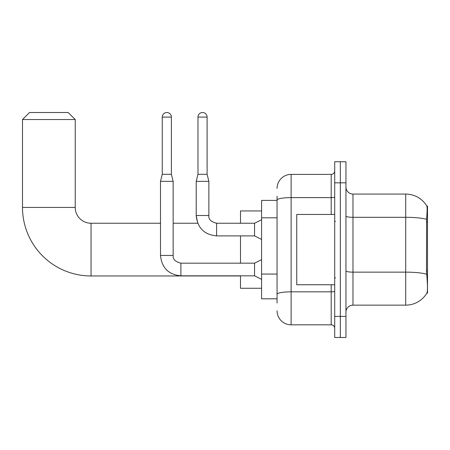 <?xml version="1.0" encoding="UTF-8"?>
<svg xmlns="http://www.w3.org/2000/svg" width="450" height="450" viewBox="0 0 450 450"><rect width="100%" height="100%" fill="white"/><g stroke="black" fill="none" stroke-linecap="round" stroke-linejoin="round"><path stroke-width="0.67" d="M427.5 270.917L426.482 270.917L426.932 277.02C427.641 285.829 427.641 291.15 426.932 292.984L427.5 293.192L427.5 206.021L426.859 206.106A24.604 24.604 0 0 0 405.709 194.068A24.604 24.604 0 0 1 426.808 206.021A24.604 24.604 0 0 0 405.709 194.068L352.98 194.068A7.031 7.031 0 0 1 345.954 187.037A7.031 7.031 0 0 0 352.98 194.068L352.98 305.145A7.031 7.031 0 0 0 345.954 312.171M277.059 213.604L277.059 196.178L277.059 200.396L261.591 200.396L261.591 298.817L277.059 298.817M426.932 292.984A24.604 24.604 0 0 1 405.709 305.145L352.98 305.145M340.329 316.389L340.329 337.483L345.954 337.483L345.954 316.389L340.329 316.389L340.329 337.483L334.704 337.483L334.704 316.389L340.329 316.389L340.329 182.818L340.329 316.389M334.704 316.389L334.704 161.73L340.329 161.73L340.329 182.818L340.329 161.73L345.954 161.73L345.954 316.389M426.482 270.917L426.583 219.313C427.191 211.669 427.281 207.264 426.859 206.106A24.604 24.604 0 0 0 405.709 194.068L405.709 217.305L352.98 217.305A7.031 1.221 0 0 1 345.954 216.084M277.059 303.036L277.059 196.178M277.059 188.443A14.062 14.062 0 0 1 291.116 174.386L291.116 324.827L331.189 324.827L331.189 284.754M291.116 174.386L331.189 174.386A3.516 3.516 0 0 0 334.704 170.871M277.059 296.707L277.059 278.28M334.704 328.343A3.516 3.516 0 0 0 331.189 324.827M291.116 324.827A14.062 14.062 0 0 1 277.059 310.764M334.704 214.453L296.741 214.453L296.741 284.754L334.704 284.754M240.502 275.968L91.041 275.968A68.541 68.541 0 0 1 22.5 207.428L22.5 119.548L29.531 112.517L68.197 112.517L75.223 119.548L22.5 119.548M91.041 275.968L91.041 223.245A15.818 15.818 0 0 1 75.223 207.428L75.223 119.548M240.502 235.896L240.502 263.171M240.502 275.827L240.502 288.27L261.591 288.27M261.591 210.938L240.502 210.938L240.502 223.245M171.394 174.313L162.259 174.313L162.259 117.09A4.567 4.567 0 0 1 166.826 112.517A4.567 4.567 0 0 1 171.394 117.09L171.394 174.313L173.154 181.344L173.154 255.442C172.727 259.189 175.303 261.771 180.889 263.171L180.889 263.188M261.591 279.343L254.559 275.827L254.559 263.171L261.591 259.656M254.559 275.827L180.889 275.827C168.519 274.607 161.724 267.806 160.498 255.442C161.724 267.806 168.519 274.607 180.889 275.827L180.889 263.171C175.303 261.771 172.727 259.189 173.154 255.442L160.509 255.442L160.498 181.344L173.154 181.344M207.107 174.313L197.972 174.313L197.972 117.09A4.567 4.567 0 0 1 202.539 112.517A4.567 4.567 0 0 1 207.107 117.09L207.107 174.313L208.868 181.344L208.868 215.511C208.44 219.263 211.016 221.839 216.602 223.245L216.157 223.245M261.591 239.411L254.559 235.896L254.559 223.245L261.591 219.729M254.559 235.896L216.602 235.896C204.232 234.675 197.432 227.88 196.211 215.511L197.736 223.245L196.211 215.511C197.432 227.88 204.232 234.675 216.602 235.896L216.602 223.245C211.016 221.839 208.44 219.263 208.868 215.511L196.211 215.511L196.211 181.344L208.868 181.344M427.5 221.704L426.482 221.704M277.059 217.822L261.591 217.822M277.059 274.061L261.591 274.061M405.709 305.145L405.709 217.305A24.604 4.275 180 0 1 426.583 219.313M426.656 274.174A24.604 4.275 180 0 0 405.709 272.137L352.98 272.137A7.031 1.221 0 0 1 345.954 270.917M345.954 182.818L334.704 182.818M334.704 291.212A3.516 0.613 0 0 1 331.189 291.825L291.116 291.825A14.062 2.441 180 0 0 277.059 294.266M277.059 200.064A14.062 2.441 180 0 1 291.116 197.623L331.189 197.623L331.189 174.386M331.189 214.453L331.189 197.623A3.516 0.613 0 0 0 334.704 197.01M22.5 207.428L75.223 207.428M162.259 117.09L171.394 117.09M197.972 117.09L207.107 117.09M335.407 221.484L334.704 220.781M335.407 277.723L334.704 278.426M197.736 223.245L173.154 223.245M160.498 223.245L91.041 223.245M173.154 255.442C172.727 259.189 175.303 261.771 180.889 263.171L254.559 263.171M160.498 255.442C161.724 267.806 168.519 274.607 180.889 275.827M162.259 174.313L160.498 181.344M216.602 223.245C211.016 221.839 208.44 219.263 208.868 215.511C208.44 219.263 211.016 221.839 216.602 223.245L254.559 223.245M197.972 174.313L196.211 181.344"/></g></svg>

